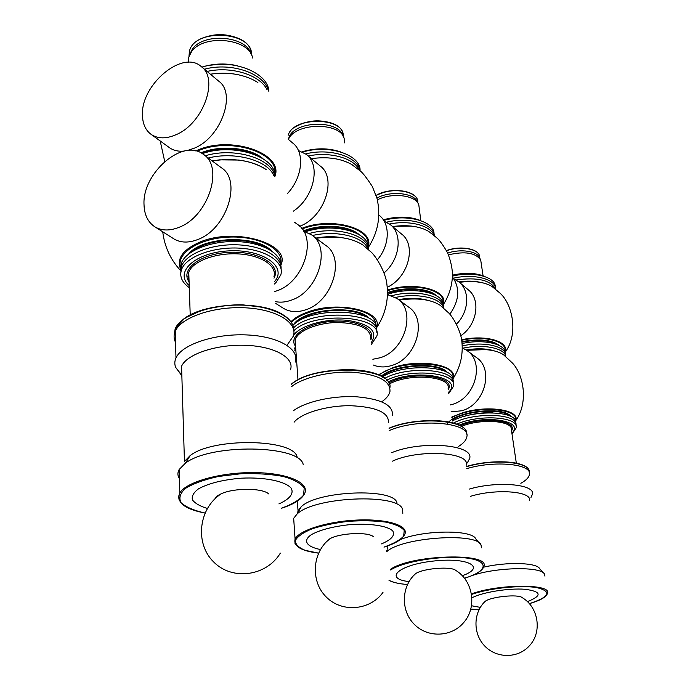 <?xml version="1.0" encoding="UTF-8"?>
<svg xmlns="http://www.w3.org/2000/svg" width="690" height="690" viewBox="0 0 690 690"><rect width="100%" height="100%" fill="white"/><g stroke="black" fill="none" stroke-linecap="round" stroke-linejoin="round"><path stroke-width="1.03" d="M462.386 347.95L466.802 350.399C485.208 361.965 475.427 398.492 451.984 404.495L450.225 404.97M467.432 350.874L476.195 357.394C494.428 368.865 484.915 404.892 461.67 410.783L451.096 411.827M453.485 423.065C474.254 411.714 518.561 413.491 515.948 425.238C518.561 413.491 474.254 411.714 453.485 423.065M452.269 421.072C472.469 409.291 518.259 410.783 515.585 422.823L515.646 423.203M462.912 348.174C483.112 343.758 504.649 348.079 505.727 356.394M462.326 345.88C483.94 341.032 506.658 346.389 505.503 355.574C506.658 346.389 483.94 341.032 462.326 345.88M453.96 278.976L458.781 281.865C470.132 290.43 469.131 311.656 456.495 324.119M459.264 282.27L468.053 289.619C481.111 299.244 477.299 324.835 460.834 335.702M462.153 343.508C483.725 338.704 506.305 344.086 505.158 353.28M455.986 279.968C477.247 277.044 490.426 280.054 495.524 289.007M453.425 278.199C474.194 273.3 496.153 279.209 495.575 289.05C496.153 279.209 474.194 273.3 453.425 278.199M303.695 231.279L311.354 234.721C331.666 247.158 318.392 291.516 291.318 300.15C285.781 302.151 280.52 302.651 275.534 301.642M312.044 235.238L325.542 245.286C345.69 257.637 332.839 301.271 306.015 309.689C297.528 312.605 290.033 312.173 283.547 308.396L282.745 307.895M293.604 327.819C313.243 308.361 380.751 312.389 376.671 332.149C380.751 312.389 313.243 308.361 293.604 327.819M292.922 325.344C311.82 305.472 380.466 309.224 376.378 329.294M312.432 235.523C336.427 229.822 364.26 236.877 367.839 248.918M309.353 233.462C335.97 225.923 368.382 235.109 368.219 249.254C368.382 235.109 335.97 225.923 309.353 233.462M387.659 294.69L397.121 298.554C416.493 310.586 405.211 350.658 380.052 357.774L372.841 359.248M397.785 299.046L408.549 307.05C427.748 319.004 416.786 358.472 391.851 365.441C385.21 367.537 379.069 367.408 373.419 365.053M384.623 378.422C407.678 365.321 456.418 369.141 453.244 383.295C456.418 369.141 407.678 365.321 384.623 378.422M382.346 376.878C404.038 362.69 456.245 365.855 452.907 380.673M395.456 297.468C417.321 292.569 441.393 298.037 443.532 307.887C444.912 296.079 416.199 288.981 391.748 295.743C416.199 288.981 444.912 296.079 443.523 307.869M274.862 291.499L276.923 290.801C304.281 281.899 317.892 236.86 297.459 224.379L294.69 222.327M144.02 204.671C142.106 173.25 182.729 137.957 203.179 154.224C224.293 166.851 208.294 216.513 179.115 227.277C169.878 230.969 161.874 230.874 155.103 226.976C148.04 222.447 144.339 215.013 144.02 204.671M203.895 154.758L221.274 167.696C242.25 180.288 226.82 229.037 197.909 239.482C188.758 243.053 180.823 242.897 174.096 239.016L173.268 238.49M180.763 272.895L181.513 266.211C186.024 253.903 211.2 243.906 236.817 244.803C262.459 245.562 282.063 256.775 281.08 268.91C282.063 256.775 262.459 245.562 236.817 244.803C211.2 243.906 186.024 253.903 181.513 266.211L180.763 272.895M180.659 269.73L181.418 263.037C185.912 250.686 211.054 240.672 236.636 241.578C262.252 242.354 281.831 253.61 280.865 265.779M208.285 158.019C235.005 151.127 268.194 160.572 273.783 175.752M205.258 155.776C234.712 146.703 273.24 158.967 274.715 176.649C273.24 158.967 234.712 146.703 205.258 155.776M287.281 193.718C302.599 177.761 305.118 152.205 292.681 143.003L288.248 139.294M142.459 115.42C140.501 85.112 182.341 49.499 201.101 66.438C219.222 78.815 203.214 123.475 176.243 134.619C166.333 138.949 158.001 138.906 151.257 134.481C145.633 130.393 142.701 124.036 142.459 115.42M201.635 66.887L218.635 81.092C236.653 93.443 221.171 137.319 194.433 148.143L187.24 150.558M184.264 151.05C178.555 151.653 173.673 150.575 169.628 147.807L151.257 134.481M202.308 153.646C233.625 142.347 277.07 157.018 274.706 176.597M207.095 71.441C231.15 65.895 259.751 74.874 266.927 89.467M204.447 69.233C231.331 61.781 264.641 73.632 268.445 90.916C264.641 73.632 231.331 61.781 204.447 69.233M449.854 314.183C459.376 300.486 460.256 288.092 452.493 277.009M384.149 221.18L390.195 224.526C402.977 233.988 399.967 259.509 384.123 272.878M390.695 224.949L401.408 233.91C416.846 244.976 408.549 277.501 387.383 287.213M387.668 294.302C412.353 285.919 444.791 292.784 443.204 305.385M389.531 224.009C409.386 219.972 430.482 225.501 433.889 235.178M386.547 222.189C408.963 216.617 433.794 223.862 434.26 235.488C433.794 223.862 408.963 216.617 386.547 222.189M377.404 259.751C389.824 245.485 390.557 223.905 379.25 215.375L379.034 215.194M298.416 150.524L306.239 154.336C321.126 165.013 314.01 197.556 293.397 211.149M306.757 154.776L320.091 165.919C337.462 178.072 324.507 217.35 299.719 226.242M305.489 231.78C332.994 222.258 369.745 232.116 367.968 247.581M308.223 156C329.949 151.326 354.229 158.26 359.214 169.982M305.696 153.913C330.036 147.695 358.17 156.82 360.051 170.723C358.17 156.82 330.036 147.695 305.696 153.913M527.376 601.645C542.418 595.643 541.624 591.511 524.995 589.269C508.478 587.966 481.56 592.391 471.865 597.92M471.46 605.742L480.318 607.373M529.463 474.263C531.869 463.922 494.325 460.256 466.707 468.674C494.325 460.256 531.869 463.922 529.463 474.263C529.092 477.299 526.22 480.309 520.838 483.293M530.99 497.438L532.482 494.144C534.983 484.19 497.214 480.844 469.364 489.063M529.497 500.423C531.93 491.194 495.644 488.46 470.313 496.377M543.565 573.071L539.675 568.672C536.941 562.609 506.995 561.669 483.664 567.163M544.953 576.15L544.539 574.175C541.512 566.317 496.783 567.025 472.012 575.581M466.638 577.547L464.577 578.444M480.136 258.879L479.654 257.913C477.627 251.195 460.73 248.564 447.698 253.092M483.069 275.784L480.714 260.035C475.643 252.738 464.888 251.013 448.466 254.834M495.248 286.971C496.007 276.94 473.487 270.946 452.519 276.103M512.014 434.045L516.31 427.662C518.69 416.691 478.92 414.095 456.78 424.143M511.868 433.07C525.392 420.788 484.423 414.173 459.152 425.152M483.914 602.611L485.156 601.352C490.935 596.703 518.19 593.935 522.132 597.592C538.588 607.096 542.461 632.169 529.359 645.831C518.121 658.441 497.007 658.665 485.027 646.323C472.866 634.17 473.004 612.841 485.156 601.352M462.231 575.719C486.545 567.387 468.501 557.046 433.415 561.056C398.32 564.843 383.442 578.789 409.049 581.601M466.828 436.83C471.21 422.461 418.813 417.717 389.298 430.526C418.813 417.717 471.21 422.461 466.828 436.83C466.285 440.082 463.568 443.256 458.678 446.344M467.285 462.964L469.674 458.427C474.168 444.576 421.409 440.237 391.61 452.709M466.25 465.172C470.666 452.097 418.632 448.871 392.489 461.153M479.516 543.254L475.798 538.959C472.503 529.592 424.186 529.799 400.321 539.58M386.443 551.284L387.237 549.758M481.439 547.8L481.025 545.005C477.023 532.076 401.244 537.389 386.685 551.767M417.942 203.11L417.709 202.627C415.311 193.062 390.773 190.199 376.93 198.073M420.797 220.645L418.813 204.913C416.381 195.261 391.877 192.139 377.387 199.859M434.019 234.143C434.916 221.464 407.247 213.546 383.709 220.438M448.759 393.481L453.554 386.202C457.229 372.419 410.852 367.891 386.65 380.224M448.604 392.213C464.56 377.059 414.897 367.968 388.073 381.941M413.603 575.607L415.639 573.632C423.074 568.37 451.148 566.102 455.711 570.38C473.03 580.67 477.299 607.028 463.913 622.302C451.752 637.198 427.705 638.19 414.216 624.278C400.485 610.616 401.261 586.172 415.639 573.632M381.527 543.884C391.437 539.666 395.206 535.397 392.826 531.076C387.797 525.771 369.478 523.046 348.761 524.762C332.701 526.591 320.324 529.834 311.63 534.491C302.341 540.581 306.395 546.747 320.453 549.533M389.954 391.618C390.644 381.078 378.551 374.627 353.651 372.29C330.372 370.927 303.246 377.283 291.603 386.598C303.246 377.283 330.372 370.927 353.651 372.29C378.551 374.627 390.644 381.078 389.954 391.618C389.177 394.922 386.736 398.096 382.631 401.149M392.446 415.216C393.205 405.047 381.035 398.889 355.937 396.733C332.459 395.534 305.075 401.778 293.302 410.817M388.461 422.461C388.893 412.465 376.214 406.884 350.425 405.703C326.646 405.496 301.228 413.103 294.104 422.211M396.914 502.51C392.877 487.675 317.055 490.806 301.22 506.753L298.037 510.816L297.606 513.136M402.831 513.326L402.546 509.237C398.397 493.126 314.424 496.653 297.105 514.007L293.673 518.319L294.026 523.555M342.982 136.008C339.558 120.379 297.614 120.241 289.507 135.99L288.342 139.371M344.508 142.864L344.198 138.733C341.11 122.441 297.295 122.087 288.851 138.466M360.051 170.706C361.155 154.983 329.018 143.977 302.677 152.059M371.341 344.422L376.809 336.185C383.769 315.873 314.252 310.69 293.845 330.7M294.311 349.942L295.898 350.96M371.177 342.775C378.327 331.666 370.556 324.205 347.881 320.393C326.629 318.064 300.685 325.266 293.595 335.193M294.164 347.838L295.777 349.33M326.292 541.952L329.803 538.804C339.497 532.991 368.106 531.628 373.368 536.682M278.907 503.907C289.576 499.224 294.199 493.497 291.154 488.184C285.393 481.275 264.753 476.98 241.19 478.187C222.887 479.748 208.682 483.293 198.556 488.805C193.605 492.496 191.561 496.179 192.407 499.845C194.951 503.303 199.919 506.184 207.319 508.47M287.471 344.586L293.319 336.168C298.071 322.739 276.604 309.232 244.985 307.792C213.434 306.17 180.892 317.469 175.226 331.312C173.613 335.099 173.716 338.781 175.545 342.361C173.716 338.781 173.613 335.099 175.226 331.312L175.984 357.963C174.536 361.189 174.441 364.337 175.7 367.408L180.875 374.058M295.191 362.138C300.029 349.14 278.398 336.177 246.468 334.917C214.607 333.494 181.712 344.56 175.984 357.963M181.177 374.316L181.824 374.825M290.421 369.84C294.923 358.067 275.069 346.397 245.907 345.319C216.798 344.094 186.766 354.117 181.565 366.235L184.446 461.463L190.155 455.581L185.308 463.266L179.141 469.528C177.416 472.659 177.503 475.66 179.4 478.532M175.7 367.408L181.85 375.783M297.097 456.918C293.543 438.831 213.141 437.296 190.155 455.581M303.212 464.525C299.676 444.903 210.562 443.308 185.308 463.266M251.013 54.036C246.77 36.078 204.102 32.154 192.45 48.999L189.543 54.605L189.422 51.371L188.991 56.218M252.54 57.994C249.953 38.726 204.093 33.534 191.648 51.526L188.646 57.287L188.197 62.316M268.85 91.322C268.272 72.027 230.805 57.719 201.903 67.103M293.319 336.168C298.071 322.739 276.604 309.232 244.985 307.792C213.434 306.17 180.892 317.469 175.226 331.312L175.157 328.776L174.113 335.625M274.37 284.021L276.069 282.434L280.787 274.896C284.798 262.416 266.53 249.746 239.991 248.176C213.521 246.442 186.274 256.594 181.617 269.393C179.262 276.198 181.815 282.288 189.284 287.652M274.223 281.882C287.859 267.358 264.029 249.28 229.925 250.832C195.762 251.971 173.647 272.119 189.215 285.539M214.935 498.844C215.642 497.033 217.764 495.334 221.3 493.755C233.996 487.744 262.7 487.925 268.686 493.928M462.74 416.829C472.547 413.707 482.62 412.361 492.953 412.793M452.148 420.081C465.284 410.723 501.069 408.057 509.384 415.777M447.103 423.971L448.612 422.168M448.819 421.961C459.376 410.438 504.632 406.496 510.962 416.527M451.838 417.64C474.073 404.737 523.115 408.238 514.766 421.676M451.76 417.062L462.524 412.81C488.218 404.599 521.528 410.231 515.413 421.167M467.027 350.563C483.397 348.321 495.532 349.683 503.433 354.651L512.739 363.337C524.521 376.438 528.117 403.986 515.43 421.133M466.673 350.313L485.95 349.589M466.138 349.942C477.049 348.183 486.364 348.459 494.1 350.787M462.015 342.137C477.471 339.23 489.331 340.092 497.602 344.733M461.946 341.619C479.636 338.445 492.237 339.834 499.75 345.759M461.748 340.239C485.165 334.986 508.849 341.878 504.58 352.064M461.67 339.739C485.605 334.4 509.66 341.533 505.071 351.935M459.35 282.339C473.392 280.554 484.268 281.917 491.979 286.445L500.241 293.328C512.713 304.704 518.682 334.486 505.115 352.202M458.85 281.925C466.69 280.761 473.797 280.89 480.188 282.288M296.208 322.722C308.585 309.569 351.719 305.929 366.105 316.77M293.345 324.956C302.686 308.654 357.386 304.04 369.288 318.487M291.404 322.351C299.952 313.174 322.989 306.645 343.499 307.818C365.605 309.991 376.481 316.253 376.128 326.612M290.956 321.695C294.604 318.004 299.995 314.847 307.136 312.225C338.548 299.995 384.649 311.268 376.352 327.957M316.167 238.309C335.797 235.445 351.348 237.653 362.819 244.941L371.358 252.29C375.196 255.731 383.64 268.669 386.34 280.571C389.376 297.752 386.055 313.596 376.369 328.121M315.856 238.076C325.257 236.342 334.314 236.256 343.016 237.809M381.812 376.559C394.482 365.433 434.114 362.19 445.102 371.349M381.225 376.231C394.784 363.966 439.176 361.508 447.293 372.462M378.974 375.11C398.708 358.671 458.626 361.474 452.58 378.077M378.293 374.808L392.826 367.692C421.064 357.817 459.756 365.631 452.821 378.991M399.2 300.098C417.062 297.58 430.715 299.305 440.151 305.273L449.069 313.286C453.304 317.78 459.428 328.518 461.489 338.712C463.689 353.228 460.799 366.675 452.83 379.052M399.113 300.029L410.636 298.891M398.561 299.624C409.17 297.813 418.744 297.985 427.274 300.159M193.304 250.849C209.363 238.067 249.642 236.636 266.599 248.081M188.612 254.015C202.187 236.463 256.637 234.54 271.524 250.867M180.918 268.169C175.027 254.239 198.013 238.464 228.218 237.136C258.396 235.549 283.78 248.84 280.727 263.088M180.711 269.316C176.304 258.966 182.479 249.987 199.238 242.38C234.695 226.648 291.551 243.751 280.882 265.089M212.166 160.917C233.858 157.605 251.841 160.477 266.116 169.516C258.974 164.66 249.823 161.503 238.662 160.054L219.601 159.847L212.149 160.899M201.825 153.344C220.817 146.97 238.766 147.488 255.688 154.896M200.945 152.852C220.438 144.676 250.246 147.591 262.907 158.596M197.107 151.291C229.08 136.37 280.011 152.637 274.611 174.415M195.796 150.955C229.874 134.352 284.703 153.577 274.793 176.726M254.274 80.368C241.422 73.865 226.794 71.803 210.372 74.192C226.82 71.829 241.448 73.882 254.274 80.368L257.887 82.515M387.677 293.129C405.953 287.799 421.211 288.17 433.458 294.242M387.677 292.5C404.952 286.402 428.921 288.101 436.477 295.751M387.625 290.654C413.301 282.081 446.257 289.947 442.937 303.1M387.599 290.05C415.001 280.994 449.25 290.369 443.17 304.35M392.636 226.57C407.643 224.604 419.693 226.225 428.766 231.452L437.227 238.197C440.004 240.801 443.42 245.606 447.474 252.618C450.32 259.414 452.002 266.478 452.519 273.818C452.373 285.048 449.268 295.389 443.204 304.859M392.36 226.337L411.309 226.061M304.083 231.374C323.075 225.164 339.98 225.527 354.781 232.444M303.462 230.891C321.773 223.396 349.33 225.414 359.266 234.729M302.151 228.968C330.631 217.436 371.884 228.381 367.779 245.304M301.703 228.39C332.244 215.97 375.757 229.106 367.968 247.098M368.029 247.857C378.034 232.72 381.035 216.263 377.042 198.487L372.272 186.395C366.813 178.098 362.897 173.018 360.508 171.137L351.521 164.367C340.67 158.364 327.293 156.458 311.388 158.648C327.353 156.492 340.722 158.398 351.521 164.367L352.952 165.272M471.399 593.935C497.887 583.964 551.482 583.662 547.541 593.159C546.454 596.988 540.374 600.49 529.308 603.655C549.637 596.945 552.25 591.615 537.122 587.664C521.312 584.809 488.925 588.173 471.494 594.487M470.744 609.054L479.007 609.753L470.735 609.08M474.513 250.694C466.699 247.218 457.358 247.201 446.473 250.643M446.447 250.591C460.963 245.097 480.344 248.961 479.628 257.379C480.482 249.271 461.118 245.252 446.534 250.755M484.052 276.293C475.47 272.843 464.965 272.464 452.528 275.172M483.75 276.207C475.108 272.964 464.698 272.671 452.528 275.336M516.327 463.145L511.394 429.844C513.282 420.659 480.706 418.244 461.412 426.386M525.521 466.682C517.069 460.29 487.545 460.109 466.423 466.492C491.927 458.738 527.057 460.946 528.945 470.477M529.178 472.236C531.291 461.938 493.902 458.341 466.457 466.725M511.549 430.879C518.285 420.245 481.655 416.268 460.213 425.696M464.405 578.229C487.692 571.346 490.185 560.927 466.621 558.046C443.429 554.976 403.331 561.358 390.661 569.983M389.031 580.264C392.843 582.429 399.001 583.843 407.497 584.499C399.096 583.878 392.938 582.498 389.005 580.359M464.413 578.246C475.953 574.77 482.439 570.828 483.888 566.412C490.59 552.448 411.714 554.493 390.669 569.207M410.791 193.416C399.708 189 388.16 189.681 376.136 195.46M417.735 202.688C419.589 191.311 391.558 186.274 376.154 195.52M418.977 220.058C408.368 216.324 396.491 216.263 383.338 219.869M418.407 219.894C407.842 216.462 396.181 216.488 383.416 219.981M448.129 388.384C451.338 376.171 409.213 372.79 389.22 384.045M461.714 426.739C450.26 418.028 410.99 418.709 389.057 428.205M466.613 434.105C469.373 420.081 417.924 415.854 389.082 428.412M448.267 389.6C456.694 376.015 411.024 370.504 388.694 382.941M383.968 547.101C393.326 543.78 399.881 540.141 403.615 536.19L404.262 530.481C401.33 526.927 395.111 524.133 385.624 522.097C374.575 520.683 362.198 520.433 348.493 521.338C334.848 522.934 322.722 525.426 312.104 528.825C303.143 532.559 297.554 536.449 295.337 540.486C295.311 544.358 298.606 547.653 305.23 550.353L318.582 553.13M383.985 547.127C395.991 543.358 403.003 538.925 405.004 533.836C408.221 525.314 386.486 518.656 356.859 520.07C327.276 521.381 298.589 530.498 295.087 539.175L294.975 543.332M333.218 123.898C320.117 118.999 307.524 120.008 295.423 126.917M343.154 136.301C345.474 117.214 293.604 116.006 288.187 135.231M338.376 151.291C326.767 147.945 314.726 148.134 302.255 151.86M337.194 151.007C325.878 148.091 314.269 148.393 302.375 151.921M370.746 338.316C370.599 328.44 359.361 323.162 337.048 322.489C316.831 322.825 297.356 331.122 295.122 339.98L295.475 345.121M383.131 377.551C366.149 364.423 308.594 368.546 291.439 384.235M389.919 387.711C393.999 366.787 314.951 363.423 291.439 384.296M370.866 339.653C376.49 328.932 356.256 319.142 331.148 321.454C306.015 323.515 287.92 336.677 295.553 346.259M281.615 508.159C292.06 504.338 299.365 500.009 303.522 495.17L304.23 487.977C300.935 483.345 293.931 479.507 283.228 476.471C270.721 474.151 256.654 473.236 241.026 473.737L218.506 476.462C204.55 479.559 193.605 483.492 185.653 488.279C180.073 493.264 178.572 498.102 181.151 502.803C186.015 507.124 193.959 510.531 204.982 513.015M281.632 508.194C294.113 504.2 301.789 499.293 304.67 493.479C309.965 482.853 287.523 472.848 254.006 472.598C220.567 472.21 185.895 482.008 179.805 493.005L178.581 496.55L179.124 499.983M236.213 37.562C224.837 33.482 213.633 33.689 202.619 38.174M189.491 53.242L189.431 55.122M251.496 54.976C253.437 31.378 194.201 27.609 189.422 51.371C193.743 29.161 247.641 29.843 251.091 51.776M232.064 64.843L220.757 64.118L209.536 65.309M226.665 64.334L214.883 64.575M273.921 276.768C277.328 266.029 261.536 255.24 238.826 253.929C216.168 252.48 192.846 261.13 188.793 272.084L188.008 276.509L189.051 280.744M283.978 315.485C263.106 299.762 202.343 302.263 182.557 319.944M175.182 329.691L174.57 333.123M293.759 330.191C294.501 317.236 271.213 305.532 240.776 305.084C210.372 304.488 180.608 315.546 175.157 328.776L184.679 318.202L202.558 309.922C219.291 306.136 232.677 304.428 242.725 304.825L264.512 307.55C280.537 311.604 290.076 317.728 293.129 325.922M273.982 278.182C281.486 264.995 258.974 250.944 229.891 252.298C200.773 253.334 179.771 269.341 189.086 281.908M466.949 350.511C483.233 348.234 495.394 349.614 503.433 354.651M459.298 282.296C473.28 280.494 484.182 281.874 491.979 286.445M283.547 308.396L275.655 303.393M316.123 238.274C335.685 235.376 351.253 237.602 362.819 244.941M399.139 300.047C416.924 297.502 430.595 299.236 440.142 305.273M174.096 239.016L155.103 226.976M181.617 269.393L181.418 263.037M162.737 231.814C164.548 246.761 170.508 259.664 180.608 270.549M160.201 140.976L164.72 161.451M392.593 226.536C407.557 224.552 419.615 226.191 428.766 231.452M479.628 257.379L479.731 258.06M484.889 276.578C476.229 272.817 465.448 272.334 452.528 275.129M387.159 546.066L387.418 548.679M417.51 200.324C415.682 190.026 390.083 186.981 376.11 195.374M420.184 220.438C409.403 216.272 397.112 216.065 383.304 219.808M466.293 431.862C463.947 418.899 415.854 416.519 389.057 428.154M293.673 518.319L295.087 539.175C293.336 546.273 301.168 550.939 318.564 553.156M297.364 501.138L298.037 510.816M301.22 506.753L297.105 514.007M342.844 133.558C340.032 116.075 293.121 117.309 288.187 135.188M340.368 151.843C328.311 147.841 315.572 147.833 302.134 151.8M295.104 340.049L297.994 379.854M389.462 384.71C386.279 365.389 313.208 364.63 291.422 384.097M295.122 339.98L295.467 345.017M329.803 538.804C312.156 552.423 310.259 581.23 326.172 596.919C341.774 612.936 369.9 610.572 382.985 592.417M179.141 469.528L179.805 493.005C176.114 502.398 184.497 509.082 204.964 513.058M192.45 48.999L191.648 51.526M188.646 57.287L188.836 62.307M237.3 65.731C226.294 63.221 215.375 63.437 204.55 66.378M188.758 272.179L190.216 314.899M188.793 272.084L187.956 276.362L189.043 280.606M221.3 493.755C198.565 508.237 194.528 543.496 213.736 562.039C232.478 581.032 266.573 576.116 280.347 553.113"/></g></svg>
